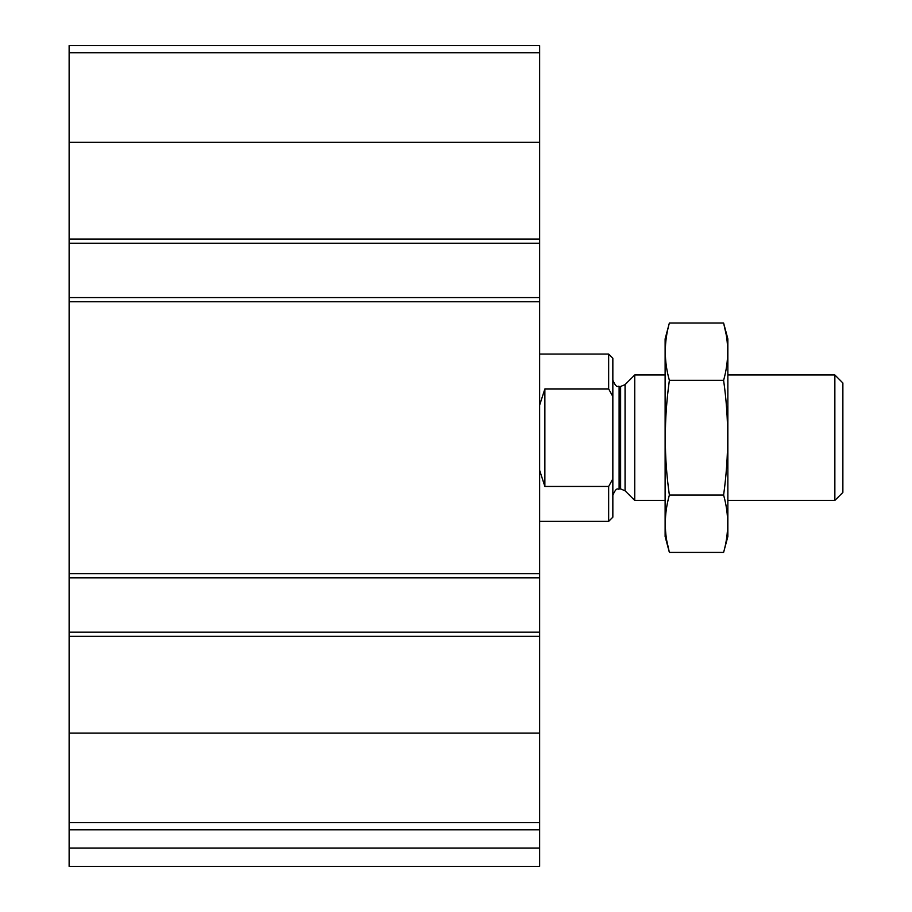 <?xml version="1.0" encoding="UTF-8"?>
<svg xmlns="http://www.w3.org/2000/svg" width="912" height="912" viewBox="0 0 912 912"><rect width="100%" height="100%" fill="white"/><g stroke="black" fill="none" stroke-linecap="round" stroke-linejoin="round"><path stroke-width="1.37" d="M539.653 822.67L539.653 45.6L69.13 45.6L69.13 829.806L539.653 829.806L539.653 822.67L69.13 822.67M539.653 848.103L69.13 848.103L69.13 866.4L539.653 866.4L539.653 829.806M69.13 848.103L69.13 829.806M539.653 243.219L69.13 243.219M539.653 297.586L69.13 297.586M539.653 632.187L69.13 632.187M539.653 577.809L69.13 577.809M612.841 478.88L608.657 486.461L608.657 521.345L612.841 517.172L612.841 358.234L608.657 354.05L539.653 354.05M612.841 396.526L608.657 388.934L608.657 354.05M612.83 478.903L612.442 479.644M608.657 486.461L544.874 486.461L544.874 388.934L539.653 405.065M539.653 470.341L544.874 486.461M608.657 388.934L544.874 388.934M834.856 374.969L834.856 500.437L842.87 492.423L842.87 382.983L834.856 374.969L727.856 374.969M665.122 500.437L634.729 500.437L634.729 374.969L665.122 374.969M723.604 552.398L727.856 536.507L727.856 338.888L723.604 323.008C729.019 342.114 729.019 361.232 723.604 380.35C729.019 418.095 729.019 456.331 723.604 495.056C729.019 514.163 729.019 533.281 723.604 552.398L669.374 552.398C663.959 533.281 663.959 514.163 669.374 495.056C663.959 457.311 663.959 419.075 669.374 380.35C663.959 361.232 663.959 342.114 669.374 323.008L723.604 323.008L726.157 334.476M666.82 540.93L669.374 552.398L665.122 536.507L665.122 338.888L669.374 323.008M723.604 495.056L669.374 495.056M723.604 380.35L669.374 380.35M539.653 733.088L69.13 733.088M539.653 636.371L69.13 636.371M539.653 573.625L69.13 573.625M539.653 301.769L69.13 301.769M539.653 52.736L69.13 52.736M539.653 142.318L69.13 142.318M539.653 239.035L69.13 239.035M625.062 384.625L620.627 386.471L620.627 488.935L625.062 490.77L625.062 384.625L634.729 374.969M620.627 488.935L619.111 488.935L619.111 386.471C618.074 385.149 617.048 389.8 612.841 380.19M608.657 521.345L539.653 521.345M834.856 500.437L727.856 500.437M625.062 490.77L634.729 500.437M620.627 386.471L619.111 386.471M619.111 488.935C618.074 490.257 617.048 485.606 612.841 495.205"/></g></svg>
